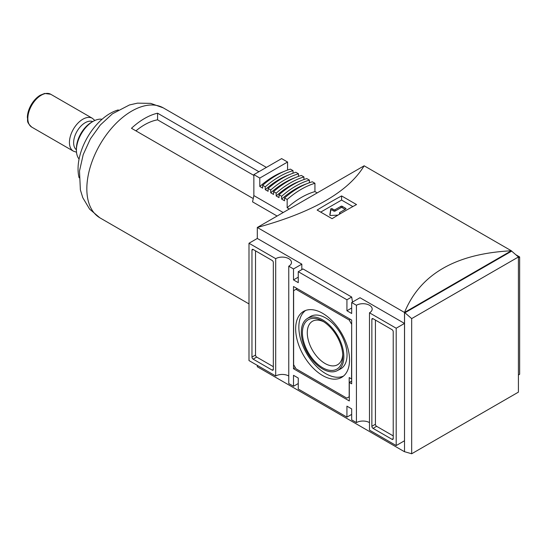 <?xml version="1.0" encoding="UTF-8"?>
<svg xmlns="http://www.w3.org/2000/svg" width="547" height="547" viewBox="0 0 547 547"><rect width="100%" height="100%" fill="white"/><g stroke="black" fill="none" stroke-linecap="round" stroke-linejoin="round"><path stroke-width="0.82" d="M284.03 171.457A77.9 44.977 120 0 0 259.798 186.5L259.798 178.062L287.572 162.028L281.637 158.603L253.863 174.637L253.863 195.594L283.196 212.53M287.161 207.778A77.9 44.977 -60 0 1 314.935 191.594L314.935 183.286L312.323 181.782A81.257 46.912 120 0 0 284.549 197.952L287.161 199.464L287.161 207.778L289.295 209.009M284.549 197.952L284.549 200.783L281.637 199.108L281.637 196.277L279.025 194.766L279.025 197.597L276.18 195.956L276.18 193.125L273.568 191.614L273.568 194.445L270.717 192.804L270.717 189.966L268.105 188.462L268.105 191.293L265.254 189.652L265.254 186.814L262.642 185.31L262.642 188.141L259.798 186.5M253.863 174.637L259.798 178.062M287.572 162.028L287.572 170.062M262.642 185.31A81.257 46.912 120 0 1 290.423 169.132L293.035 170.643L293.035 173.214M268.105 188.462A81.257 46.912 120 0 1 295.886 172.284L298.498 173.796L298.498 176.366M273.568 191.614A81.257 46.912 120 0 1 301.342 175.443L303.954 176.948L303.954 179.519M279.025 194.766A81.257 46.912 120 0 1 306.805 178.595L309.417 180.1L309.417 182.732M314.935 191.594L317.198 192.9M253.863 195.594L252.557 201.857L277.124 216.038M293.035 170.643A81.257 46.912 120 0 0 265.254 186.814M289.486 174.609A77.9 44.977 120 0 0 265.254 189.652M298.498 173.796A81.257 46.912 120 0 0 270.717 189.966M294.949 177.761A77.9 44.977 120 0 0 270.717 192.804M303.954 176.948A81.257 46.912 120 0 0 276.18 193.125M300.412 180.92A77.9 44.977 120 0 0 276.18 195.956M309.417 180.1A81.257 46.912 120 0 0 281.637 196.277M306.723 183.771A77.9 44.977 120 0 0 281.637 199.108M314.935 183.286A81.257 46.912 120 0 0 287.161 199.464M258.922 171.717L157.584 113.208L157.584 119.841L253.863 175.423M252.557 198.192L131.471 128.285A63.459 36.635 120 0 1 157.584 113.208M79.124 177.823A45.326 26.167 -60 0 1 118.323 109.926M135.936 130.863A55.739 32.177 -60 0 1 157.584 119.841M79.076 159.061A23.5 13.572 -60 0 1 76.423 150.186L76.423 148.51A21.442 12.383 -60 0 1 91.581 122.248L93.038 121.407A23.5 13.572 -60 0 1 102.057 119.267M76.423 150.186A23.5 13.572 -60 0 1 93.038 121.407M76.423 149.803A16.335 9.429 -60 0 1 77.011 131.335A16.335 9.429 -60 0 1 92.71 121.598M511.342 250.834L511.342 250.779C455.774 253.644 420.158 274.204 404.507 312.467L257.302 227.477L257.302 238.444L301.821 264.146L301.821 269.63M404.554 451.706L411.672 453.764L411.672 318.607L404.554 312.44L404.507 451.733L404.507 312.467L511.342 250.779L364.145 165.796C348.487 191.703 312.87 212.263 257.302 227.477L364.145 165.796M356.541 204.564L341.588 195.929A503.643 290.778 120 0 0 317.13 210.048L332.091 218.684A503.643 290.778 -60 0 1 356.541 204.564M518.419 374.996L519.65 374.285L519.65 256.946L516.026 254.854M272.139 260.447L253.152 249.48A1.682 0.971 -120 0 0 252.311 249.398A1.682 0.971 -120 0 0 251.962 250.164L251.962 357.082A1.682 0.971 -120 0 0 253.152 359.14L272.139 370.107A1.682 0.971 -120 0 0 272.98 370.189A1.682 0.971 -120 0 0 273.329 369.416L273.329 262.498A1.682 0.971 -120 0 0 272.139 260.447M248.994 360.582L275.702 376.001L275.702 258.663L248.994 243.244L248.994 360.582M351.68 320.07L293.507 286.491L293.507 368.733L349.301 400.944L349.301 382.442L351.68 383.809L351.68 320.07M352.514 302.04L351.68 297.042L346.928 299.783L298.259 271.688L298.259 282.649L293.507 279.907L293.507 268.946L288.761 266.204L288.761 383.536L293.507 386.278L293.507 375.317L298.259 378.052L298.259 389.02L346.928 417.122L351.68 414.38M346.928 299.783L346.928 310.751L351.68 313.493L351.68 302.525L356.425 305.267L356.425 422.605L351.68 419.864L351.68 408.896L346.928 406.154L346.928 417.122M393.225 331.721A1.682 0.971 -120 0 0 392.042 329.67L373.047 318.703A1.682 0.971 -120 0 0 372.206 318.621A1.682 0.971 -120 0 0 371.857 319.386L371.857 426.304A1.682 0.971 -120 0 0 373.047 428.363L392.042 439.33A1.682 0.971 -120 0 0 392.876 439.412A1.682 0.971 -120 0 0 393.225 438.639L393.225 331.721M396.192 328.227L369.485 312.809L369.485 430.14L396.192 445.566L396.192 328.227L404.5 323.427L359.988 297.732L351.68 302.525M257.302 365.375L257.302 366.75L404.507 451.733M396.192 445.566L404.5 440.766L404.5 323.427M411.672 318.607L518.419 256.981L511.295 250.806M405.026 312.713L511.773 251.08M411.672 453.764L518.419 392.131L518.419 256.981M293.507 279.907L298.259 277.165M293.507 268.946L301.821 264.146M351.68 308.009L346.928 310.751M356.425 305.267A9.231 5.333 180 0 1 366.49 304.111A9.231 5.333 180 0 1 372.186 309.034A9.231 5.333 180 0 1 369.485 312.809M369.485 422.605A9.231 5.333 0 0 0 356.425 422.605M293.507 386.278L298.259 383.536M288.761 376.001A9.231 5.333 0 0 0 275.702 376.001M248.994 243.244L257.309 238.444M275.702 258.663A9.231 5.333 180 0 1 285.766 257.507A9.231 5.333 180 0 1 291.469 262.43A9.231 5.333 180 0 1 288.761 266.204M518.419 257.658L519.65 256.946M351.68 297.042L303.004 268.946L298.259 271.688M375.42 320.07L375.42 424.246A1.682 0.971 -120 0 0 376.609 426.304L393.225 435.897M255.524 250.847L255.524 355.03A1.682 0.971 -120 0 0 256.707 357.082L273.329 366.681M295.353 367.673L293.507 368.733M351.68 381.068L349.301 382.442M351.557 324.118L349.184 320.002L296.002 289.301L293.63 290.669L293.63 364.692L296.002 368.801L346.812 398.134L349.184 396.766L349.184 377.574L351.557 378.948L351.68 324.05M350.374 319.318L349.184 320.002M297.192 288.611L296.002 289.301M322.593 375.509A38.092 21.996 -120 0 0 342.107 377.109A38.092 21.996 -120 0 0 341.643 333.403A38.092 21.996 -120 0 0 304.023 311.154A38.092 21.996 -120 0 0 297.582 341.513A38.092 21.996 -120 0 0 322.593 375.509M337.253 370.647L340.412 368.999A30.222 17.449 -120 0 0 340.788 333.896A30.222 17.449 -120 0 0 310.204 316.672L307.195 318.586A30.064 17.36 -120 0 0 303.052 342.798A30.064 17.36 -120 0 0 322.593 368.952A30.064 17.36 -120 0 0 337.253 370.647A30.064 17.36 -120 0 0 337.629 335.721A30.064 17.36 -120 0 0 307.195 318.586M305.664 310.436A37.941 21.907 -120 0 0 301.192 341.143A37.941 21.907 -120 0 0 325.677 373.601A37.941 21.907 -120 0 0 343.543 376.049M323.851 321.868A25.1 14.489 -120 0 0 312.481 321.26A25.1 14.489 -120 0 0 308.631 341.376A25.1 14.489 -120 0 0 325.027 363.488A25.1 14.489 -120 0 0 337.574 364.733A25.1 14.489 -120 0 0 342.737 354.579M342.778 356.056A28.54 16.478 60 0 1 322.593 367.707A28.54 16.478 60 0 1 302.416 332.754A28.54 16.478 60 0 1 322.593 321.103A28.54 16.478 60 0 1 342.778 356.056M341.588 195.929L341.588 200.065L320.713 212.113M352.856 206.568L341.588 200.065M339.564 214.164L339.564 212.81A0.841 0.485 0 0 1 339.81 212.468L345.745 209.043A0.841 0.485 0 0 0 345.991 208.701A0.841 0.485 0 0 0 345.745 208.359L342.183 206.301A0.841 0.485 0 0 0 340.993 206.301L335.058 209.727A0.841 0.485 0 0 1 333.868 209.727L332.173 208.749A0.841 0.485 0 0 0 331.291 208.633A0.841 0.485 0 0 0 330.744 209.043L329.807 214.971A0.841 0.485 0 0 0 329.807 215.019A0.841 0.485 0 0 0 330.716 215.497L337.95 215.121M339.564 212.81A0.841 0.485 0 0 0 339.81 213.152L340.549 213.583M345.15 209.385L342.183 207.669A0.841 0.485 0 0 0 340.993 207.669L335.058 211.101L335.058 209.727M329.971 215.306L330.744 210.417A0.841 0.485 0 0 1 331.291 210.007A0.841 0.485 0 0 1 332.173 210.116L333.868 211.101A0.841 0.485 0 0 0 335.058 211.101M248.994 303.913L99.978 217.877A63.459 36.635 -60 0 1 99.793 217.768A63.459 36.635 -60 0 1 99.978 144.599A63.459 36.635 -60 0 1 163.252 107.855A63.459 36.635 -60 0 1 163.437 107.964L266.396 167.403M31.767 127.123A18.967 10.954 -60 0 1 31.767 105.215A18.967 10.954 -60 0 1 50.734 94.262L44.642 93.448L40.122 95.287C36.581 97.482 33.572 100.703 31.104 104.949C28.745 109.126 27.494 113.25 27.35 117.331C28.212 120.983 25.764 121.468 31.767 127.123L73.366 151.143A18.967 10.954 -60 0 1 73.366 129.236A18.967 10.954 -60 0 1 92.34 118.282L50.734 94.262M373.047 318.703L371.857 319.386M375.42 424.246L371.857 426.304M376.609 426.304L373.047 428.363M393.225 438.639L392.042 439.33M253.152 249.48L251.962 250.164M255.524 355.03L251.962 357.082M256.707 357.082L253.152 359.14M273.329 369.423L272.139 370.107M342.183 207.669L342.183 206.301M345.745 209.043L345.745 208.359M340.993 207.669L340.993 206.301M333.868 211.101L333.868 209.727M332.173 210.116L332.173 208.749M330.744 210.417L330.744 209.043M339.81 214.021L339.81 213.152M99.793 217.768L89.626 209.132L82.795 197.713L80.375 189.877L79.5 171.02L83.199 154.616L90.399 138.842L100.286 125.037L112.367 113.844L129.468 104.956L137.502 103.144L150.74 103.376L163.252 107.855M94.85 120.47L92.34 118.282M73.366 151.143L76.518 152.223"/></g></svg>
